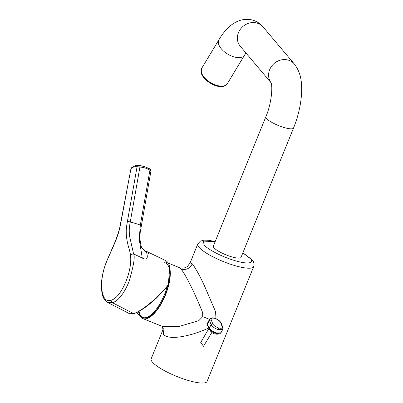 <?xml version="1.0" encoding="UTF-8"?>
<svg xmlns="http://www.w3.org/2000/svg" width="403" height="403" viewBox="0 0 403 403"><rect width="100%" height="100%" fill="white"/><g stroke="black" fill="none" stroke-linecap="round" stroke-linejoin="round"><path stroke-width="0.6" d="M208.699 328.002L208.069 328.309C192.085 335.644 169.809 340.873 163.588 334.571L163.15 329.271L151.175 358.771A30.154 6.735 22.1 0 0 152.405 362.111A30.154 6.735 22.1 0 0 182.196 378.493A30.154 6.735 22.1 0 0 207.046 381.46L253.678 266.62A30.154 6.735 -157.9 0 1 228.828 263.653A30.154 6.735 -157.9 0 1 199.037 247.271A30.154 6.735 -157.9 0 1 197.808 243.931L190.12 262.862L192.307 263.844C195.621 268.257 199.596 275.415 204.235 285.329L215.595 311.771L215.973 318.677M208.905 328.445L200.734 342.464L203.515 346.278L211.837 332.475M163.588 334.571L162.535 326.667L162.172 326.334L178.554 326.591L198.775 320.692L202.734 316.632L209.479 319.332M192.307 263.844C189.742 268.64 185.995 270.358 181.058 269.002C186.911 276.413 196.704 297.777 202.613 312.511L202.734 316.632M170.096 269.99A30.477 12.155 112 0 1 161.507 303.303A30.477 12.155 112 0 1 142.853 318.592A30.477 12.155 112 0 1 140.773 317.045A30.477 12.155 112 0 1 138.567 311.61M139.06 311.338A29.636 11.818 -68 0 0 139.972 314.38A29.636 11.818 -68 0 0 142.561 317.509A29.636 11.818 -68 0 0 168.313 285.259A29.636 11.818 112 0 1 166.721 290.699A29.636 11.818 112 0 1 139.972 314.38A29.636 11.818 112 0 1 139.06 311.338A29.636 11.818 -68 0 0 162.147 301.394A29.636 11.818 -68 0 0 164.701 262.64M181.058 269.002L179.602 267.708M231.438 256.766A14.946 3.34 22.1 0 0 241.029 257.346L293.53 128.058A14.946 3.34 -157.9 0 1 283.934 127.479A14.946 3.34 -157.9 0 1 265.834 116.815L213.338 246.102A14.946 3.34 22.1 0 0 231.438 256.766M212.789 323.871L211.127 324.601L209.263 328.228L209.222 329.095A5.849 2.227 -73.3 0 1 209.162 328.979A8.523 7.244 155 0 0 209.313 329.322L207.651 325.75A8.523 7.244 155 0 1 207.505 325.407L209.162 328.979A1.31 1.113 -25 0 1 209.212 328.128L207.51 324.465L209.535 320.531L211.127 324.601C212.295 326.742 214.688 328.425 218.3 329.654L218.582 327.906C221.353 328.631 222.547 328.223 222.169 326.682L220.582 322.612C219.67 320.843 217.766 319.443 214.875 318.4C212.074 317.735 210.85 318.199 211.197 319.796L212.789 323.871C213.731 325.579 215.66 326.924 218.582 327.906M209.212 328.128L209.263 328.228C210.613 330.203 213.061 331.775 216.607 332.949L220.985 332.797L222.768 329.322L218.3 329.654M214.875 318.4L214.703 318.214C212.406 317.488 210.678 317.841 209.52 319.257L209.535 320.531L211.197 319.796M207.48 323.231L207.51 324.465A1.31 1.093 157.9 0 0 207.454 325.297L207.48 323.231L209.52 319.257M209.222 329.095C210.421 330.828 212.754 332.279 216.215 333.457L216.607 332.949M220.985 332.797L219.766 333.795L216.215 333.457M150.833 170.998L149.936 170.131C147.307 168.484 143.967 167.452 139.922 167.028L130.27 221.952C129.388 226.864 128.895 229.443 129.554 236.103L133.589 253.9C135.166 256.595 133.655 265.804 129.061 281.536C121.706 299.384 114.387 302.129 112.497 302.739L107.672 302.452L129.625 313.761L133.605 313.589C137.499 312.411 142.879 309.036 149.745 303.459C156.072 298.124 161.215 293.258 167.255 286.1L168.338 283.929L169.678 268.479L165.366 260.444C169.683 262.232 171.794 270.176 168.671 284.206L167.462 286.604L167.255 286.1M144.002 250.998L146.546 251.412C147.236 252.223 146.093 250.137 149.186 253.789L146.591 252.575L141.73 247.714L140.934 245.518L140.063 239.966L140.133 232.984L141.372 225.751L140.335 225.05L149.936 170.131A1.703 0.746 -59.4 0 0 149.876 168.892A1.703 0.746 -59.4 0 0 149.8 168.857L144.198 166.469L139.428 165.648A1.703 0.66 -85.9 0 1 139.922 167.028L137.07 166.766L127.368 221.71C126.653 226.32 125.786 228.879 126.477 236.788C127.862 246.817 129.781 249.653 130.386 254.565C133.015 270.423 121.152 297.978 111.193 300.159C100.866 304.31 98.352 281.239 106.478 262.026L106.417 261.809C103.657 268.907 101.999 275.984 101.445 283.042L101.365 287.737L102.03 293.414C102.886 297.721 104.765 300.734 107.672 302.452L107.621 302.426M120.648 223.811L130.96 168.676L120.432 223.992A2.358 0.579 11 0 1 120.648 223.811C119.555 229.03 119.253 231.382 115.988 239.987C111.424 251.311 108.115 257.517 106.478 262.026M131.358 167.85A1.703 1.416 -132.5 0 0 130.96 168.676C132.879 167.003 134.919 166.368 137.07 166.766A1.703 1.471 -79.4 0 1 138.592 165.552L137.534 165.431C136.96 164.847 134.904 165.653 131.358 167.85L130.774 168.877M146.546 251.412L165.386 260.454M127.368 221.71A2.358 0.63 -169.6 0 1 130.27 221.952A65.553 17.228 9.9 0 1 140.335 225.055L139.216 239.392L142.294 258.066C146.853 260.459 148.294 258.635 146.611 252.605L146.591 252.575M142.294 258.066L133.589 253.9L130.386 254.565M138.572 311.605A29.52 11.773 -68 0 0 151.523 314.411A29.52 11.773 -68 0 0 167.028 287.107A29.52 11.773 -68 0 1 141.811 317.06L136.355 312.713L141.811 317.06M242.843 252.888L250.409 258.681C253.522 261.552 251.734 265.602 234.647 260.575C217.358 255.301 205.213 247.069 203.963 244.762L203.56 241.115L215.147 241.639M245.936 52.974L244.485 55.231A14.946 7.722 31.1 0 1 233.811 56.873A14.946 7.722 31.1 0 1 218.889 39.801C225.101 29.192 236.742 15.994 252.852 20.15C257.013 21.475 260.434 23.757 263.119 26.986L294.336 64.012A14.946 13.41 139.9 0 0 288.392 60.148A14.946 13.41 139.9 0 0 271.813 65.956A14.946 13.41 139.9 0 0 271.038 82.711M263.119 26.986A14.946 13.41 139.9 0 0 257.174 23.122A14.946 13.41 139.9 0 0 240.359 29.253A14.946 13.41 139.9 0 0 240.269 46.254L271.058 82.771M201.727 68.273A14.946 7.722 31.1 0 0 201.288 72.016A14.946 7.722 31.1 0 0 216.648 85.34A14.946 7.722 31.1 0 0 227.327 83.703C221.791 91.758 202.991 81.537 201.173 72.656L201.727 68.273L218.889 39.801M207.454 325.297A5.849 2.227 106.7 0 0 207.505 325.407A1.31 1.113 -25 0 1 207.555 324.561M214.703 318.214C217.857 319.262 220.023 320.924 221.207 323.186L220.582 322.612M222.169 326.682L222.809 327.286M133.605 313.589L134.249 313.458L133.605 313.589L112.497 302.739A2.358 2.055 -107.3 0 1 111.193 300.159M168.338 283.929L168.59 284.276M141.372 225.751L150.969 170.867C150.702 169.441 150.334 168.786 149.876 168.892L144.173 166.464M139.428 165.648L138.592 165.552M139.861 240.274L139.216 239.392M253.678 266.62C254.374 263.804 253.804 261.497 251.971 259.698L242.898 252.752M215.202 241.508L208.502 240.264L204.104 240.138L200.427 241.105L197.808 243.931M163.16 329.256L163.15 329.276C163.432 328.939 163.225 328.067 162.53 326.667M162.333 326.405L142.853 318.592M168.137 263.058L179.597 267.708C182.65 268.574 185.294 268.101 187.546 266.292L190.12 262.862M270.967 82.529L270.967 82.529C272.942 86.398 271.431 104.176 265.834 116.815M294.336 64.012C301.656 73.593 301.807 83.799 301.635 92.05C301.081 103.944 298.381 115.948 293.53 128.058M244.485 55.231L227.327 83.703M221.207 323.186L222.799 327.256L222.768 329.322M219.766 333.795L219.766 333.795C215.142 334.948 211.656 333.457 209.313 329.322M207.651 325.75L207.444 325.271M129.635 313.761L134.003 313.625C137.499 312.481 141.856 309.937 147.075 305.988C148.118 305.202 151.367 302.754 156.631 297.898L167.457 286.604M144.198 166.469A28.704 28.704 0 0 0 144.138 166.454A28.704 28.704 0 0 0 137.534 165.431M106.417 261.809L115.016 241.996C118.165 233.831 119.968 227.831 120.432 223.992"/></g></svg>
